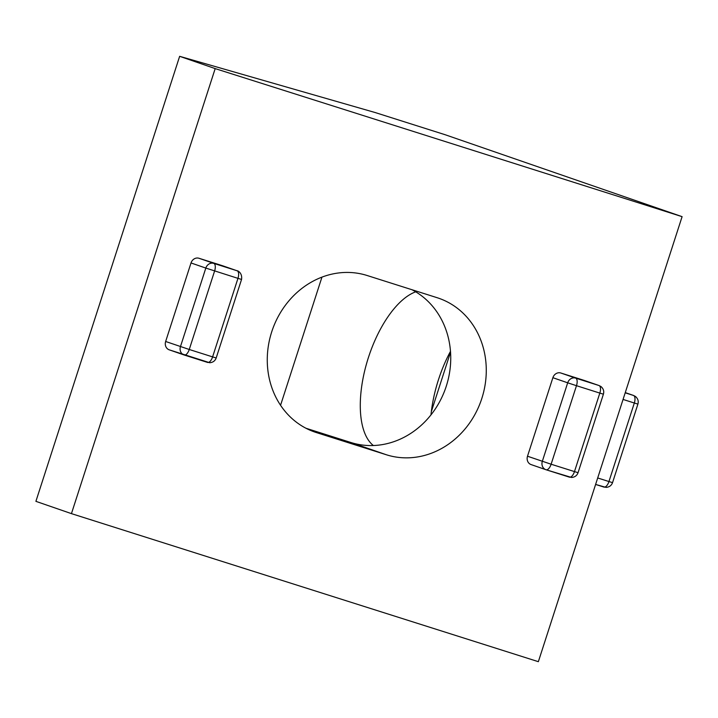 <?xml version="1.0" encoding="UTF-8"?>
<svg xmlns="http://www.w3.org/2000/svg" width="718" height="718" viewBox="0 0 718 718"><rect width="100%" height="100%" fill="white"/><g stroke="black" fill="none" stroke-linecap="round" stroke-linejoin="round"><path stroke-width="1.08" d="M412.024 289.749A82.534 73.469 -70.9 0 1 444.137 392.127A82.534 73.469 -70.9 0 1 350.878 442.494L386.428 454.781L316.387 432.577A82.534 73.469 -70.9 0 1 314.78 432.048A82.534 73.469 -70.9 0 1 272.014 330.935A82.534 73.469 -70.9 0 1 367.122 275.506L437.154 297.71A82.534 73.469 -70.9 0 1 438.761 298.248A82.534 73.469 -70.9 0 1 481.527 399.361A82.534 73.469 -70.9 0 1 386.428 454.781M305.976 428.251L350.878 442.494M71.441 513.63L35.9 501.344L179.644 56.318L375.119 112.529L445.16 134.733L682.1 216.656L215.185 68.605L71.441 513.63L538.356 661.682L682.1 216.656M215.185 68.605L179.644 56.318M545.779 469.653L531.23 464.627A6.875 6.121 -70.9 0 1 531.096 464.582A6.875 6.121 -70.9 0 1 527.506 456.226L552.878 377.695A6.875 6.121 -70.9 0 1 560.821 373.001L584.174 380.405A6.875 6.121 -70.9 0 1 584.308 380.45A6.875 6.121 -70.9 0 1 584.434 380.495M183.916 354.916L169.367 349.881A6.875 6.121 -70.9 0 1 169.233 349.837A6.875 6.121 -70.9 0 1 165.652 341.49L191.015 262.959A6.875 6.121 -70.9 0 1 198.967 258.265L222.311 265.66A6.875 6.121 -70.9 0 1 222.445 265.705A6.875 6.121 -70.9 0 1 222.58 265.759M415.722 291.822A82.534 37.596 -72.4 0 0 366.153 365.103A82.534 37.596 -72.4 0 0 373.369 445.528M321.951 277.121L280.558 405.275M430.979 414.869A82.534 37.596 107.6 0 1 450.482 351.353M546.111 469.769L569.383 477.147A6.875 3.132 107.6 0 0 569.419 477.156A6.875 3.132 107.6 0 0 574.463 471.627L599.826 393.096L576.482 385.692L551.119 464.223L578.044 472.713L603.407 394.182L599.826 393.096A6.875 3.132 -72.4 0 0 598.983 385.521L575.639 378.117A6.875 3.132 107.6 0 1 576.482 385.692L567.687 382.811L542.314 461.351A6.875 6.121 109.1 0 0 545.904 469.698A6.875 6.121 109.1 0 0 546.039 469.743A6.875 3.132 107.6 0 0 546.075 469.76L531.096 464.582M222.311 265.66L237.119 270.785A6.875 6.121 109.1 0 1 237.254 270.83L237.568 270.946C236.321 270.21 242.621 272.032 241.553 279.446L237.963 278.351A6.875 3.132 -72.4 0 0 237.119 270.785L213.776 263.38A6.875 3.132 107.6 0 1 214.619 270.946L189.256 349.486L212.6 356.891L237.963 278.351L205.824 268.074L180.46 346.606A6.875 6.121 109.1 0 0 184.05 354.961A6.875 6.121 109.1 0 0 184.176 355.006A6.875 3.132 107.6 0 0 184.212 355.015A6.875 3.132 107.6 0 0 189.256 349.486L165.652 341.49M603.407 394.182C604.251 391.247 603.443 388.707 600.984 386.553L599.117 385.566A6.875 6.121 109.1 0 0 598.983 385.521L584.174 380.405M527.506 456.226L551.119 464.223A6.875 3.132 107.6 0 1 546.075 469.76L571.6 477.479C574.858 477.183 577.003 475.594 578.044 472.713M560.821 373.001L575.639 378.117A6.875 6.121 109.1 0 0 567.687 382.811L552.878 377.695M184.248 355.024L207.529 362.411A6.875 3.132 107.6 0 1 207.529 362.411A6.875 3.132 107.6 0 0 212.6 356.891L216.181 357.977L241.553 279.446M198.967 258.265L213.776 263.38A6.875 6.121 109.1 0 0 205.824 268.074L191.015 262.959M316.387 432.577L313.192 431.473M625.27 392.602L633.473 395.447A6.875 6.121 -70.9 0 1 633.608 395.483L625.27 392.602M625.198 392.818L633.473 395.447A6.875 3.132 107.6 0 1 634.326 403.013L637.907 404.099C638.742 401.165 637.934 398.625 635.475 396.48L633.608 395.483M623.062 399.441L634.326 403.013L608.954 481.545L612.544 482.64L637.907 404.099M597.699 477.973L608.954 481.545A6.875 3.132 107.6 0 1 603.919 487.082A6.875 3.132 107.6 0 1 603.883 487.064L595.608 484.444L606.091 487.396C609.349 487.1 611.503 485.512 612.544 482.64M169.233 349.837L209.737 362.743C212.995 362.437 215.149 360.849 216.181 357.977M599.117 385.566L584.308 380.45M237.254 270.83L222.445 265.705M431.339 411.638L450.536 352.179"/></g></svg>
